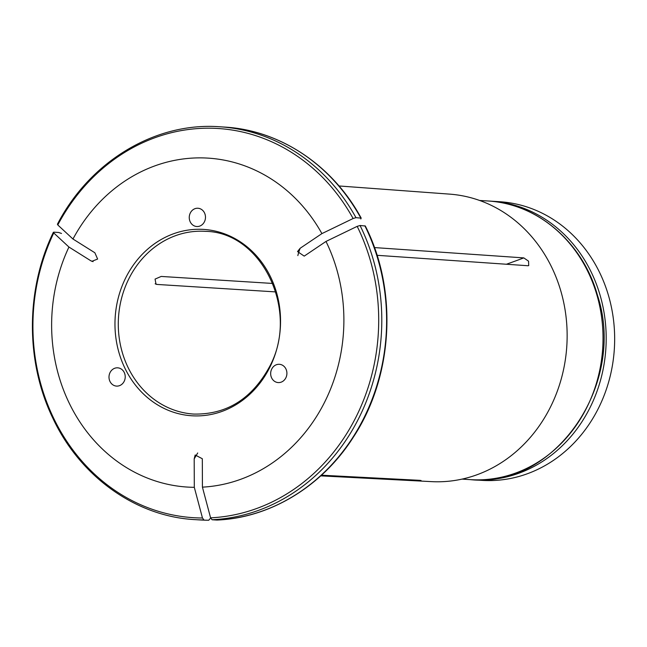 <?xml version="1.0" encoding="UTF-8"?>
<svg xmlns="http://www.w3.org/2000/svg" width="647" height="647" viewBox="0 0 647 647"><rect width="100%" height="100%" fill="white"/><g stroke="black" fill="none" stroke-linecap="round" stroke-linejoin="round"><path stroke-width="0.97" d="M155.134 283.79A361.6 72.65 26.7 0 0 157.172 284.445L156.04 284.243L155.062 279.1L161.2 276.439L272.848 283.459M157.172 284.445L275.816 291.918M338.996 185.964L449.689 194.132A144.038 127.645 93.6 0 1 567.112 338.834A144.038 127.645 93.6 0 1 444.004 481.603A144.038 127.645 93.6 0 1 431.598 481.635L320.75 475.86M320.839 475.78L411.832 480.519L419.952 480.341L321.462 475.205L421.051 480.486M374.467 247.575L523.803 257.894L528.55 261.162L528.712 265.626L527.895 265.731L377.072 255.306M190.323 212.96A9.155 8.112 93.6 0 1 197.942 208.245A9.155 8.112 93.6 0 1 205.463 217.893A9.155 8.112 93.6 0 1 196.793 226.523A9.155 8.112 93.6 0 1 190.323 212.96M110.063 372.543A9.155 8.112 93.6 0 1 117.681 367.828A9.155 8.112 93.6 0 1 125.203 377.476A9.155 8.112 93.6 0 1 116.533 386.097A9.155 8.112 93.6 0 1 110.063 372.543M271.74 369.016A9.155 8.112 93.6 0 1 279.367 364.301A9.155 8.112 93.6 0 1 286.888 373.95A9.155 8.112 93.6 0 1 278.21 382.579A9.155 8.112 93.6 0 1 271.74 369.016M269.629 367.69A93.378 82.751 -86.4 0 0 197.416 229.281A93.378 82.751 -86.4 0 0 126.23 370.82A93.378 82.751 -86.4 0 0 269.629 367.69M212.062 519.751A196.817 174.423 -86.4 0 0 360.055 225.496L365.312 226.005C398.083 290.624 393.206 376.586 353.343 437.202C322.198 486.285 270.325 517.867 216.963 520.059L212.062 519.751L210.59 517.835L202.422 487.142L202.317 458.731L195.176 455.003L194.197 458.901A361.6 167.055 -91.2 0 1 197.707 452.973M202.422 487.142A164.799 146.052 -86.4 0 0 325.999 241.436L304.211 256.123L297.531 251.578L300.127 248.286A361.6 94.405 152.4 0 0 297.846 255.597M360.848 219.001L360.783 217.966A196.817 174.423 -86.4 0 0 224.46 127.071C279.965 130.128 332.55 165.211 361.22 218.152L355.971 217.667L353.1 218.516L321.907 233.607L300.127 248.286M321.907 233.607A164.799 146.052 -86.4 0 0 72.965 239.026L94.858 252.759L97.624 259.051L91.882 261.315L90.823 260.773A361.6 72.65 26.7 0 0 93.087 261.655M61.505 233.454L58.626 232.475L53.814 232.168L53.758 232.96L68.938 247.041L90.823 260.773M68.938 247.041A164.799 146.052 -86.4 0 0 194.302 487.32L194.197 458.901M360.055 225.496L357.184 226.353L325.999 241.436M57.842 224.161L57.785 224.954L72.965 239.026M199.737 519.929L194.917 519.63A196.817 174.423 -86.4 0 0 203.942 519.929L199.737 519.929A196.817 174.423 -86.4 0 0 208.763 520.237L210.218 518.498M203.942 519.929L202.471 518.004L194.302 487.32M53.814 232.168L53.758 232.96A194.99 172.798 -86.4 0 0 202.471 518.004M489.601 201.096A139.606 123.714 93.6 0 1 491.186 201.185A139.606 123.714 93.6 0 1 605.883 348.288A139.606 123.714 93.6 0 1 473.644 479.839A139.606 123.714 93.6 0 1 472.059 479.734M473.644 479.839L482.112 480.373A139.606 123.714 -86.4 0 0 598.338 408.467A139.606 123.714 -86.4 0 0 499.646 201.718L491.186 201.185M205.196 231.343A91.542 81.126 -86.4 0 0 118.482 317.604A91.542 81.126 -86.4 0 0 193.696 414.064C226.466 414.719 251.683 399.053 269.346 367.067C300.184 311.433 261.978 231.893 205.196 231.343M216.882 520.059A196.817 174.423 -86.4 0 0 364.876 225.803M210.59 517.835A194.99 172.798 -86.4 0 0 357.184 226.353M355.971 217.667A196.817 174.423 -86.4 0 0 219.648 126.763L224.46 127.071M353.1 218.516A194.99 172.798 -86.4 0 0 57.785 224.954M479.564 200.457L488.008 200.982A139.606 123.714 93.6 0 1 602.713 348.086A139.606 123.714 93.6 0 1 470.466 479.645L462.023 479.112M506.423 264.243A361.6 94.405 152.4 0 0 523.803 257.894M411.524 479.904A361.6 167.055 -91.2 0 1 411.832 480.519M219.648 126.763C155.304 121.96 90.006 161.297 57.397 224.266M194.917 519.63C135.692 516.452 80.002 476.54 52.722 417.93C25.411 361.479 25.662 289.427 53.353 232.305M488.008 200.982C537.56 203.401 582.85 242.593 597.48 295.307C626.862 383.946 555.069 488.76 470.466 479.645"/></g></svg>
